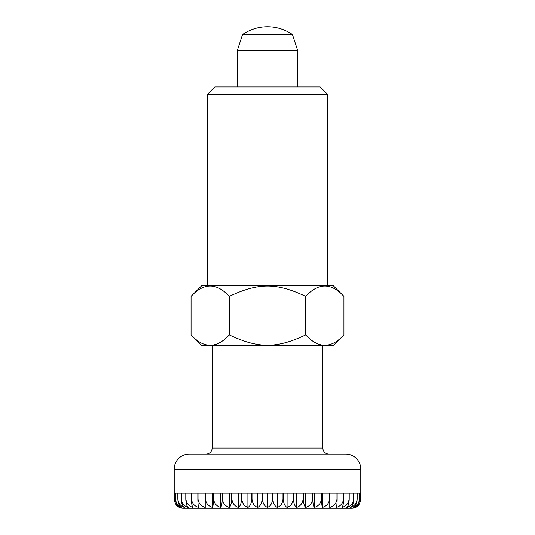 <?xml version="1.0" encoding="UTF-8"?>
<svg xmlns="http://www.w3.org/2000/svg" width="535" height="535" viewBox="0 0 535 535"><rect width="100%" height="100%" fill="white"/><g stroke="black" fill="none" stroke-linecap="round" stroke-linejoin="round"><path stroke-width="0.8" d="M360.791 493.203L360.791 469.128A15.047 15.047 0 0 0 345.744 454.081L189.256 454.081A15.047 15.047 0 0 0 174.209 469.128L174.209 493.203M206.109 454.081A6.019 6.019 0 0 0 212.127 448.062L212.127 345.744M322.873 345.744L322.873 448.062A6.019 6.019 0 0 0 328.891 454.081M297.594 86.938L297.594 50.223L292.478 34.574A43.783 43.783 0 0 0 242.522 34.574L237.406 50.223L237.406 86.938M174.35 493.203L174.35 499.222C174.764 503.428 176.463 506.157 179.446 507.414A9.028 9.028 0 0 0 183.237 508.25L351.762 508.25A9.028 9.028 0 0 0 355.554 507.414C358.537 506.157 360.236 503.428 360.65 499.222L360.65 493.203M175.507 493.203L175.507 499.222C175.875 503.428 177.373 506.157 179.994 507.414C176.704 506.157 174.825 503.428 174.363 499.222L174.363 493.203L175.507 493.203L174.363 493.203M181.653 507.414C178.081 506.157 176.048 503.428 175.554 499.222L175.554 493.203L177.821 493.203L177.821 499.222C178.135 503.428 179.412 506.157 181.653 507.414M184.388 507.414C180.589 506.157 178.422 503.428 177.894 499.222L177.894 493.203L181.258 493.203L181.258 499.222C181.512 503.428 182.555 506.157 184.388 507.414M188.166 507.414C184.187 506.157 181.92 503.428 181.365 499.222L181.365 493.203L185.785 493.203L185.785 499.222C185.979 503.428 186.775 506.157 188.166 507.414M192.941 507.414C188.835 506.157 186.494 503.428 185.919 499.222L185.919 493.203L191.336 493.203L191.336 499.222C191.47 503.428 192.005 506.157 192.941 507.414M198.652 507.414C194.466 506.157 192.085 503.428 191.497 499.222L191.497 493.203L197.85 493.203L197.85 499.222C197.917 503.428 198.184 506.157 198.652 507.414M205.233 507.414C201.02 506.157 198.619 503.428 198.03 499.222L198.03 493.203L205.233 493.203L205.233 507.414M212.596 507.414C208.409 506.157 206.028 503.428 205.44 499.222L205.44 493.203L213.405 493.203L213.405 499.222C213.338 503.428 213.07 506.157 212.596 507.414L212.596 493.203M220.654 507.414C216.541 506.157 214.201 503.428 213.625 499.222L213.625 493.203L222.252 493.203L222.252 499.222C222.125 503.428 221.59 506.157 220.654 507.414L220.654 493.203M229.294 507.414C225.315 506.157 223.048 503.428 222.493 499.222L222.493 493.203L231.675 493.203L231.675 499.222C231.481 503.428 230.685 506.157 229.294 507.414L229.294 493.203M238.416 507.414C234.624 506.157 232.458 503.428 231.922 499.222L231.922 493.203L241.546 493.203L241.546 499.222C241.285 503.428 240.242 506.157 238.416 507.414L238.416 493.203M247.906 507.414C244.341 506.157 242.308 503.428 241.807 499.222L241.807 493.203L251.738 493.203L251.738 499.222C251.423 503.428 250.146 506.157 247.906 507.414L247.906 493.203M257.643 507.414C254.346 506.157 252.473 503.428 252.005 499.222L252.005 493.203L262.13 493.203L262.13 499.222C261.762 503.428 260.264 506.157 257.643 507.414L257.643 493.203M267.5 507.414C264.524 506.157 262.825 503.428 262.404 499.222L262.404 493.203L272.596 493.203L272.596 499.222C272.175 503.428 270.476 506.157 267.5 507.414L267.5 493.203M277.357 507.414C274.736 506.157 273.238 503.428 272.87 499.222L272.87 493.203L282.995 493.203L282.995 499.222C282.527 503.428 280.654 506.157 277.357 507.414L277.357 493.203M287.094 507.414C284.854 506.157 283.577 503.428 283.262 499.222L283.262 493.203L293.193 493.203L293.193 499.222C292.692 503.428 290.659 506.157 287.094 507.414L287.094 493.203M296.584 507.414C294.758 506.157 293.715 503.428 293.454 499.222L293.454 493.203L303.077 493.203L303.077 499.222C302.542 503.428 300.376 506.157 296.584 507.414L296.584 493.203M305.706 507.414C304.315 506.157 303.519 503.428 303.325 499.222L303.325 493.203L312.507 493.203L312.507 499.222C311.952 503.428 309.685 506.157 305.706 507.414L305.706 493.203M314.346 507.414C313.41 506.157 312.875 503.428 312.748 499.222L312.748 493.203L321.374 493.203L321.374 499.222C320.799 503.428 318.459 506.157 314.346 507.414L314.346 493.203M322.404 507.414C321.93 506.157 321.662 503.428 321.595 499.222L321.595 493.203L329.56 493.203L329.56 499.222C328.971 503.428 326.591 506.157 322.404 507.414L322.404 493.203M329.767 507.414L329.767 493.203L336.97 493.203L336.97 499.222C336.381 503.428 333.98 506.157 329.767 507.414M336.348 507.414C336.816 506.157 337.083 503.428 337.15 499.222L337.15 493.203L343.503 493.203L343.503 499.222C342.915 503.428 340.534 506.157 336.348 507.414M342.059 507.414C342.995 506.157 343.53 503.428 343.664 499.222L343.664 493.203L349.081 493.203L349.081 499.222C348.506 503.428 346.165 506.157 342.059 507.414M346.834 507.414C348.225 506.157 349.021 503.428 349.215 499.222L349.215 493.203L353.635 493.203L353.635 499.222C353.08 503.428 350.813 506.157 346.834 507.414M350.612 507.414C352.445 506.157 353.488 503.428 353.742 499.222L353.742 493.203L357.106 493.203L357.106 499.222C356.577 503.428 354.411 506.157 350.612 507.414M353.347 507.414C355.588 506.157 356.865 503.428 357.179 499.222L357.179 493.203L359.446 493.203L359.446 499.222C358.952 503.428 356.919 506.157 353.347 507.414M355.006 507.414C357.627 506.157 359.125 503.428 359.493 499.222L359.493 493.203L360.637 493.203L360.637 499.222C360.175 503.428 358.296 506.157 355.006 507.414M175.554 493.203L177.821 493.203M177.894 493.203L181.258 493.203M181.365 493.203L185.785 493.203M185.919 493.203L191.336 493.203M191.497 493.203L197.85 493.203M337.15 493.203L343.503 493.203M343.664 493.203L349.081 493.203M349.215 493.203L353.635 493.203M353.742 493.203L357.106 493.203M357.179 493.203L359.446 493.203M359.493 493.203L360.637 493.203M292.478 34.574L242.522 34.574M297.594 50.223L237.406 50.223M333.104 345.744L343.938 334.91L343.938 296.39L333.104 285.556L201.896 285.556L191.062 296.39C203.808 282.587 216.555 282.587 229.294 296.39C258.512 282.607 276.488 282.607 305.706 296.39L305.706 334.91C276.488 348.693 258.512 348.693 229.294 334.91C216.555 348.713 203.808 348.713 191.062 334.91L201.896 345.744L333.104 345.744M327.688 285.556L327.688 94.461L320.164 86.938L214.836 86.938L207.312 94.461L207.312 285.556M191.062 334.91L191.062 296.39M229.294 334.91L229.294 296.39M305.706 296.39C318.445 282.587 331.192 282.587 343.938 296.39M343.938 334.91C331.192 348.713 318.445 348.713 305.706 334.91M207.312 94.461L327.688 94.461M322.873 448.062L212.127 448.062M360.791 469.128L174.209 469.128"/></g></svg>
